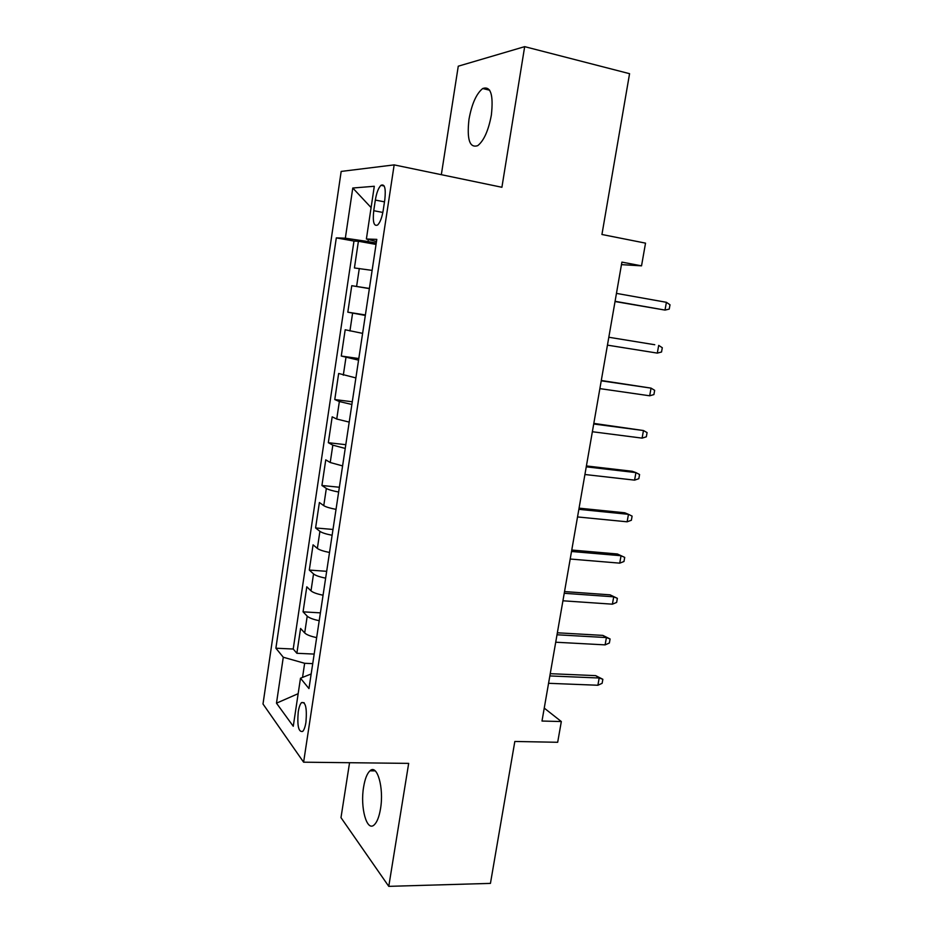 <?xml version="1.0" encoding="UTF-8"?>
<svg xmlns="http://www.w3.org/2000/svg" width="933" height="933" viewBox="0 0 933 933"><rect width="100%" height="100%" fill="white"/><g stroke="black" fill="none" stroke-linecap="round" stroke-linejoin="round"><path stroke-width="1.4" d="M380.501 808.853C384.174 787.918 377.13 763.567 369.969 770.833C367.077 773.504 364.955 778.903 363.613 787.02C360.033 807.22 366.727 832.178 374.215 824.865C377.037 822.23 379.136 816.888 380.501 808.853M491.364 115.062C493.58 94.618 490.688 85.778 482.699 88.53C476.355 93.685 471.783 103.948 468.984 119.319C466.733 139.577 469.672 148.335 477.778 145.63C483.947 140.65 488.484 130.457 491.364 115.062M305.954 722.142C307.085 708.03 305.592 701.523 301.487 702.631C300.053 704.228 298.968 707.331 298.233 711.949C297.079 725.944 298.583 732.428 302.724 731.402C304.146 729.828 305.231 726.737 305.954 722.142M349.56 762.716L340.988 817.646L388.769 886.35L490.443 883.388L514.829 741.467L557.677 742.283L561.328 721.547L544.242 708.112M341.175 171.427L263.001 703.995L303.61 762.191L394.158 164.884L341.175 171.427M394.158 164.884L501.907 187.276L524.673 46.65L458.266 66.196L441.332 174.693M524.673 46.65L629.565 73.684L601.937 234.486L645.531 243.14L641.531 265.847L621.903 262.115L541.991 721.034L561.328 721.547M372.127 270.383L354.423 267.958L358.412 241.25L376.046 244.434M369.398 288.449L351.764 285.696L369.375 288.612M351.764 285.696L347.811 312.182L365.398 314.946M362.61 333.373L345.187 329.769L341.268 356.044L358.808 358.54M355.881 377.923L338.656 373.48L334.772 399.546L352.277 401.785M349.21 422.101L336.743 419.034L332.183 416.841L328.323 442.697L345.805 444.691M342.598 465.917L330.224 462.511L325.757 459.852L321.932 485.498L339.379 487.236M336.032 509.371C329.839 508.17 325.745 506.934 323.763 505.639L319.389 502.514L315.587 527.95L332.999 529.454M329.524 552.476C323.354 551.24 319.296 549.887 317.36 548.417L313.068 544.837L309.301 570.063L326.678 571.323M323.075 595.219C316.928 593.959 312.905 592.502 311.004 590.846L306.794 586.81L303.062 611.838L320.404 612.864M375.334 200.07L373.736 210.706C372.57 221.949 373.876 226.707 377.678 224.97C380.139 222.439 381.97 217.599 383.183 210.45L384.828 199.592C385.982 188.326 384.688 183.579 380.932 185.34C378.413 187.941 376.547 192.851 375.334 200.07L384.489 201.855M311.179 673.964L300.484 678.221L308.963 688.577L376.804 239.384L366.389 239L376.489 241.53M300.484 678.221L293.265 726.271L276.483 703.179L283.282 657.24L275.888 648.213L336.312 237.868L345.338 238.207L352.779 188.023L374.296 186.273L366.389 239M358.412 241.25L353.98 241.064L293.219 649.03L296.869 653.287L314.176 654.08M316.66 637.612C310.561 636.329 306.572 634.767 304.694 632.936L300.578 628.457L296.869 653.287M319.226 620.702C313.103 619.419 309.103 617.903 307.214 616.142L303.062 611.838M325.64 578.157C319.494 576.909 315.459 575.498 313.535 573.912L309.301 570.063M332.125 535.274C325.944 534.061 321.873 532.755 319.914 531.344L315.587 527.95M338.656 492.029C332.44 490.851 328.334 489.65 326.34 488.425L321.932 485.498M345.233 448.435L332.824 445.158L328.323 442.697M351.881 404.479L339.355 401.54L334.772 399.546M358.575 360.15L341.268 356.044M365.316 315.447L347.811 312.182M368.325 239.478L368.01 241.554L345.338 238.207M376.256 243.047L368.01 241.554M388.769 886.35L408.677 763.381L303.61 762.191M621.46 264.634L641.531 265.847M312.73 663.643L304.648 663.293L302.537 677.405M353.98 241.064L336.312 237.868M293.219 649.03L275.888 648.213M283.282 657.24L304.648 663.293M371.101 207.593L352.779 188.023M276.483 703.179L298.163 693.674M615.034 301.534L665.007 310.083L615.08 301.312M666.407 302.304L669.999 304.788L669.229 309.103L665.007 310.083L666.407 302.304L616.456 293.382M657.31 353.106L661.532 352.009L662.302 347.729L658.698 345.397L657.31 353.106L607.441 345.14M654.756 344.732L608.817 337.256L654.756 344.732M649.683 395.79L653.905 394.577L654.663 390.332L651.047 388.128L649.683 395.79L599.872 388.618M601.237 380.816L651.047 388.128L601.284 380.501M642.102 438.125L646.336 436.807L647.082 432.597L643.467 430.533L642.102 438.125L592.362 431.734M593.715 424.002L643.467 430.533L593.82 423.395M634.592 480.133L638.825 478.699L639.572 474.524L635.933 472.599L634.592 480.133L584.921 474.512M586.251 466.838L635.933 472.599L632.166 471.27L586.414 465.952M627.128 521.804L631.373 520.264L632.107 516.124L628.469 514.328L627.128 521.804L577.527 516.94M578.857 509.336L628.469 514.328L624.748 512.788L579.066 508.158M571.521 551.485L621.063 555.73L617.401 553.98L624.713 557.398L621.063 555.73L619.734 563.147L570.203 559.03M617.401 553.98L571.766 550.038M624.713 557.398L623.979 561.503L619.734 563.147M564.232 593.295L613.716 596.817L610.1 594.846L617.366 598.345L613.716 596.817L612.398 604.176L562.937 600.794M610.1 594.846L564.535 591.58M617.366 598.345L616.643 602.426L612.398 604.176M557.013 634.778L606.415 637.566L602.858 635.396L610.089 638.977L606.415 637.566L605.109 644.878L555.718 642.219M602.858 635.396L557.363 632.796M610.089 638.977L609.366 643.024L605.109 644.878M549.852 675.935L599.184 678.011L595.674 675.632L602.858 679.282L599.184 678.011L597.89 685.254L548.569 683.306M595.674 675.632L550.237 673.684M602.858 679.282L602.135 683.306L597.89 685.254M356.604 286.408L359.298 268.482M304.694 632.936L307.214 616.142M311.004 590.846L313.535 573.912M317.36 548.417L319.914 531.344M323.763 505.639L326.34 488.425M330.224 462.511L332.824 445.158M336.743 419.034L339.355 401.54M343.309 375.194L345.945 357.549M349.933 330.982L352.592 313.196M382.845 212.444L373.736 210.706M375.206 770.868L369.969 770.833M489.662 90.198L482.699 88.53M304.135 702.712L301.487 702.631M384.174 185.994L380.932 185.34"/></g></svg>
